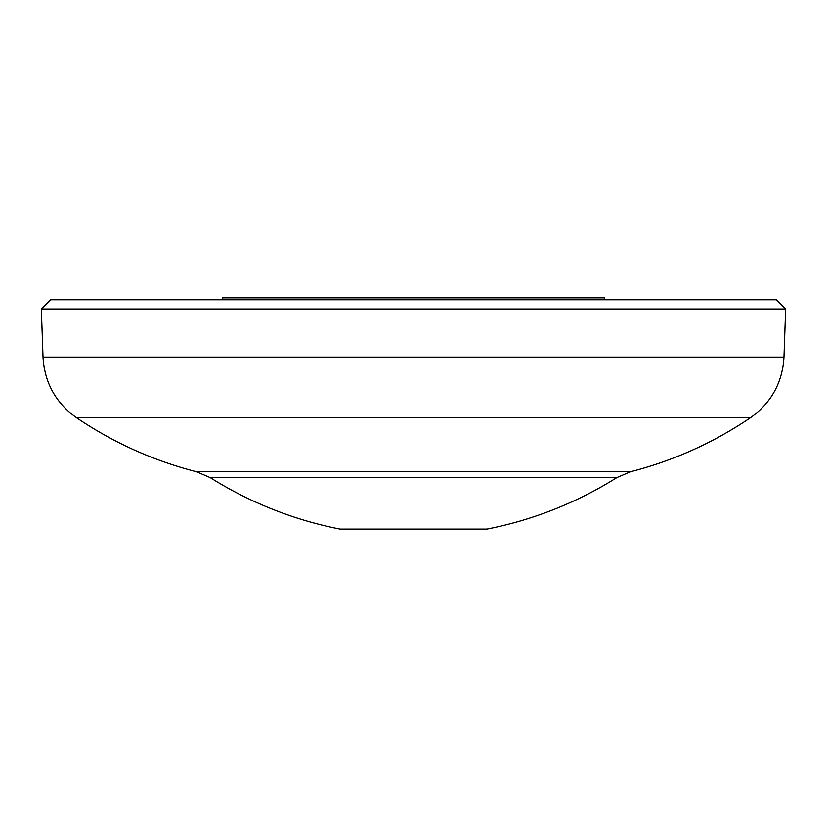 <?xml version="1.0" encoding="UTF-8"?>
<svg xmlns="http://www.w3.org/2000/svg" width="827" height="827" viewBox="0 0 827 827"><rect width="100%" height="100%" fill="white"/><g stroke="black" fill="none" stroke-linecap="round" stroke-linejoin="round"><path stroke-width="1.24" d="M41.35 309.081L50.581 299.85L776.419 299.85L785.65 309.081L41.35 309.081L43.025 357.15C44.544 382.663 55.698 402.852 76.487 417.707C113.392 442.672 153.419 460.691 196.578 471.762L210.192 477.603A382.022 382.022 0 0 0 340.031 529.063L486.969 529.063A382.022 382.022 0 0 0 616.808 477.603L210.192 477.603M604.516 299.85L604.516 297.937L222.484 297.937L222.484 299.85M43.025 357.15L783.975 357.15C782.456 382.663 771.302 402.852 750.513 417.707C713.608 442.672 673.581 460.691 630.422 471.762L196.578 471.762M750.513 417.707L76.487 417.707M783.975 357.15L785.65 309.081M630.422 471.762L616.808 477.603"/></g></svg>

